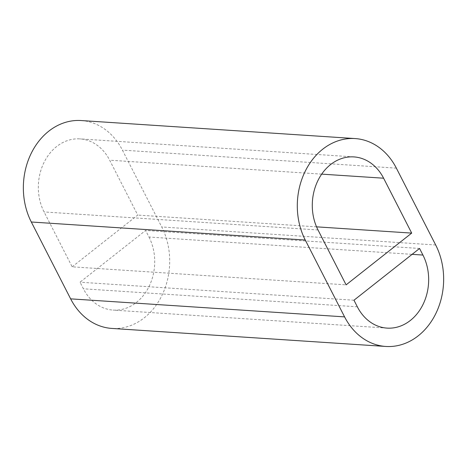 <?xml version="1.0" encoding="UTF-8"?>
<svg xmlns="http://www.w3.org/2000/svg" width="467" height="467" viewBox="0 0 467 467"><rect width="100%" height="100%" fill="white"/><g stroke="black" fill="none" stroke-linecap="round" stroke-linejoin="round"><path stroke-width="0.35" stroke-dasharray="2.33 1.75" d="M81.17 120.544A65.66 53.454 -86.2 0 1 122.412 150.123L161.734 226.968A65.66 53.454 -86.2 0 1 161.827 295.646A65.66 53.454 -86.2 0 1 111.876 328.429M148.985 237.032A47.278 38.487 -86.2 0 1 149.049 286.481A47.278 38.487 -86.2 0 1 113.084 310.088A47.278 38.487 -86.2 0 1 83.395 288.793L80.02 282.202L145.611 230.447L148.985 237.032L412.116 254.346M72.157 266.832L137.747 215.077L109.657 160.187A47.278 38.487 -86.2 0 0 79.968 138.892A47.278 38.487 -86.2 0 0 44.003 162.498A47.278 38.487 -86.2 0 0 44.067 211.942L72.157 266.832L346.105 284.858M353.974 300.228L80.02 282.202M419.559 248.467L145.611 230.447M316.556 226.839L137.747 215.077M396.36 168.143L122.412 150.123M435.688 244.994L161.734 226.968M357.343 306.813L83.395 288.793M321.693 174.133L109.657 160.187M318.015 229.968L44.067 211.942M387.032 328.108L113.084 310.088M353.916 156.912L79.968 138.892"/><path stroke-width="0.7" d="M344.588 316.877L305.266 240.032A65.66 53.454 -86.2 0 1 305.173 171.354A65.66 53.454 -86.2 0 1 355.124 138.571A65.66 53.454 -86.2 0 1 396.36 168.143L435.688 244.994A65.66 53.454 -86.2 0 1 435.775 313.666A65.66 53.454 -86.2 0 1 385.83 346.456A65.66 53.454 -86.2 0 1 344.588 316.877L70.64 298.857L31.312 222.006A65.66 53.454 -86.2 0 1 31.225 153.334A65.66 53.454 -86.2 0 1 81.17 120.544L355.124 138.571M422.933 255.058A47.278 38.487 -86.2 0 1 422.997 304.502A47.278 38.487 -86.2 0 1 387.032 328.108A47.278 38.487 -86.2 0 1 357.343 306.813L353.974 300.228L419.559 248.467L422.933 255.058L412.116 254.346M383.605 178.207A47.278 38.487 -86.2 0 0 353.916 156.912A47.278 38.487 -86.2 0 0 317.951 180.519A47.278 38.487 -86.2 0 0 318.015 229.968L346.105 284.858L411.696 233.103L383.605 178.207L321.693 174.133M385.83 346.456L111.876 328.429A65.66 53.454 -86.2 0 1 70.64 298.857M411.696 233.103L316.556 226.839M305.266 240.032L31.312 222.006"/></g></svg>
